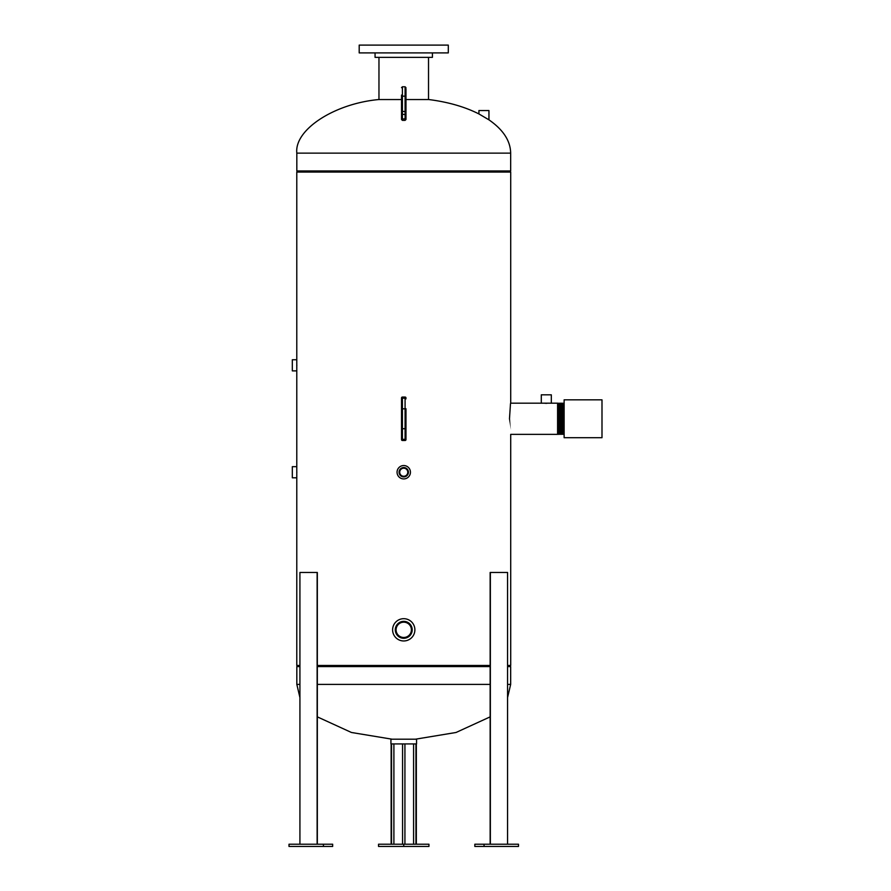<?xml version="1.0" encoding="UTF-8"?>
<svg xmlns="http://www.w3.org/2000/svg" width="891" height="891" viewBox="0 0 891 891"><rect width="100%" height="100%" fill="white"/><g stroke="black" fill="none" stroke-linecap="round" stroke-linejoin="round"><path stroke-width="1.34" d="M509.485 418.781C510.821 398.567 510.821 398.567 509.485 418.77C510.821 438.973 510.821 438.973 509.485 418.781M296.87 365.31C296.77 359.897 296.77 359.897 296.87 365.31C296.77 370.723 296.77 370.723 296.87 365.31M296.87 472.23C296.77 466.817 296.77 466.817 296.87 472.23C296.77 477.643 296.77 477.643 296.87 472.23M317.33 665.466L490.15 665.466M507.569 665.466L510.71 665.466L510.71 434.363L557.588 434.363L557.588 403.178L510.71 403.178L510.71 172.074L296.781 172.074L296.781 359.741L292.326 359.741L292.326 370.879L296.781 370.879L296.781 359.741M299.922 665.466L296.781 665.466L296.781 476.34M296.781 466.661L292.326 466.661L292.326 477.799L296.781 477.799L296.781 369.42M405.973 99.547L428.805 99.547C448.05 101.997 464.757 106.797 478.924 113.937L488.947 119.84C503.203 129.718 510.443 140.823 510.666 153.141L510.666 170.961L296.826 170.961L296.826 153.141C294.197 129.819 334.092 103.69 378.686 99.547L401.518 99.547M415.44 739.196L456.047 732.48L490.15 716.865M507.569 697.564L510.666 684.399L510.666 666.579L507.569 666.579M392.051 739.196L351.433 732.48L317.33 716.865M299.922 697.564L296.826 684.399L296.826 666.579L299.922 666.579M317.33 666.579L490.15 666.579M541.294 403.178L541.294 394.824L551.317 394.824L551.317 403.178M478.924 113.937L478.924 110.562L488.947 110.562L488.947 119.84M408.423 472.13A4.678 4.678 0 0 0 403.645 467.552A4.678 4.678 0 0 0 399.068 472.33A4.678 4.678 0 0 0 403.846 476.908A4.678 4.678 0 0 0 408.423 472.13M408.278 472.13A4.533 4.533 0 0 0 403.645 467.697A4.533 4.533 0 0 0 399.213 472.33A4.533 4.533 0 0 0 403.846 476.763A4.533 4.533 0 0 0 408.278 472.13M407.777 472.141A4.032 4.032 0 0 0 403.656 468.198A4.032 4.032 0 0 0 399.714 472.319A4.032 4.032 0 0 0 403.835 476.262A4.032 4.032 0 0 0 407.777 472.141M397.063 472.375A6.683 6.683 0 0 0 403.89 478.913A6.683 6.683 0 0 0 410.428 472.085A6.683 6.683 0 0 0 403.601 465.548A6.683 6.683 0 0 0 397.063 472.375M398.277 739.196L390.937 739.196L390.937 743.929L416.554 743.929L416.554 739.196L398.277 739.196M404.592 621.406A8.464 8.464 0 0 0 395.326 628.979A8.464 8.464 0 0 0 402.899 638.246A8.464 8.464 0 0 0 412.165 630.661A8.464 8.464 0 0 0 404.592 621.406M404.57 621.584A8.286 8.286 0 0 0 395.504 629.001A8.286 8.286 0 0 0 402.921 638.067A8.286 8.286 0 0 0 411.987 630.65A8.286 8.286 0 0 0 404.57 621.584M404.503 622.208A7.663 7.663 0 0 0 396.127 629.057A7.663 7.663 0 0 0 402.977 637.444A7.663 7.663 0 0 0 411.364 630.583A7.663 7.663 0 0 0 404.503 622.208M402.632 640.907A11.137 11.137 0 0 0 414.827 630.928A11.137 11.137 0 0 0 404.848 618.744A11.137 11.137 0 0 0 392.664 628.712A11.137 11.137 0 0 0 402.632 640.907M548.533 403.178L544.735 403.255M545.66 403.322L546.773 403.333M560.695 433.705L560.873 403.879L560.339 434.363L560.172 403.178L559.871 433.872L560.172 403.178M560.695 403.835L560.339 403.178M559.871 403.668L559.247 434.363L559.047 403.178L559.047 434.363L559.047 403.178M558.869 403.456L558.223 403.311L558.156 434.363L557.911 403.178L557.911 434.363L557.911 403.178M558.869 434.084L558.223 434.229M560.873 433.661L560.873 403.879M563.624 403.178L563.624 434.363L563.624 403.178L563.034 404.046L562.533 434.363L562.533 403.178L561.931 404.013L561.43 434.363L561.308 403.178M561.931 433.527L562.444 403.178M561.931 404.013L561.43 403.178M561.887 433.527L561.887 404.013M563.034 433.494L563.58 434.363L563.58 403.178M563.034 404.046L562.533 403.178M563.001 433.494L563.001 404.046M432.425 52.903L432.425 57.358L375.066 57.358L375.066 52.903M386.694 45.107L359.196 45.107L359.196 52.903L448.296 52.903L448.296 45.107L386.694 45.107M436.323 45.107L371.168 45.107M601.993 411.519L601.993 437.704L564.126 437.704L564.126 399.836L601.993 399.836L601.993 411.519M405.973 431.155L405.973 439.597A0.891 0.891 0 0 1 405.082 440.488L402.409 440.488A0.891 0.891 0 0 1 401.518 439.597L401.518 397.943A0.891 0.891 0 0 1 402.409 397.052A0.891 0.891 0 0 0 401.518 397.943A0.891 0.891 0 0 1 402.409 397.052L402.409 440.488A0.891 0.891 0 0 1 401.518 439.597A0.891 0.891 0 0 0 402.409 440.488A0.891 0.891 0 0 1 401.518 439.597M405.082 440.488A0.891 0.891 0 0 0 405.973 439.597A0.891 0.891 0 0 1 405.082 440.488L405.082 397.052A0.891 0.891 0 0 1 405.973 397.943A0.891 0.891 0 0 0 405.082 397.052L402.409 397.052M405.973 408.746L405.973 439.597M401.518 428.794L401.518 428.048A0.891 0.668 0 0 0 402.409 428.716L405.082 428.716A0.891 0.668 180 0 0 405.973 428.048M401.518 427.68L401.518 431.155M401.518 399.279L401.518 408.746M401.518 438.261L401.518 438.684A0.891 0.668 0 0 0 402.409 439.352L405.082 439.352A0.891 0.668 0 0 0 405.973 438.684M405.973 101.117L405.973 119.349M405.973 112.856L405.973 118.692L402.409 119.071L402.409 120.363L401.518 119.472L401.518 95.047M405.973 101.351L405.973 110.384M405.973 100.438L405.973 90.47M405.973 88.699L405.973 111.631L402.409 111.364L402.409 119.071L401.518 118.692M401.518 99.903L401.518 99.09M401.518 100.438L401.518 109.404M401.518 110.384L401.518 111.598M401.518 96.829L401.518 101.351M416.342 665.466L416.342 666.579M416.342 743.929L416.342 844.222M391.138 665.466L391.138 666.579M391.138 743.929L391.138 844.222M403.746 844.222L428.95 844.222L428.95 846.45L378.541 846.45L378.541 844.222L403.746 844.222L403.746 846.45M323.433 844.222L289.007 844.222L289.007 846.45L332.655 846.45L332.655 844.222L323.433 844.222L323.433 846.45M484.058 846.45L518.484 846.45L518.484 844.222L484.058 844.222L484.058 846.45L474.836 846.45L474.836 844.222L484.058 844.222M317.129 844.222L317.129 572.467L299.922 572.467L299.922 844.222M317.129 572.467L317.274 844.222M490.217 844.222L490.217 572.467L507.569 572.467L507.569 844.222M490.362 572.467L490.362 844.222M510.666 153.141L296.826 153.141M296.826 684.399L299.922 684.399M317.33 684.399L490.15 684.399M507.569 684.399L510.666 684.399M405.973 398.856A0.891 0.668 180 0 0 405.082 398.188L402.409 398.188A0.891 0.668 0 0 0 401.518 398.856M405.973 409.481A0.891 0.668 180 0 0 405.082 408.824L402.409 408.824A0.891 0.668 0 0 0 401.518 409.481M405.973 397.943A0.891 0.891 0 0 0 405.082 397.052M405.082 120.162L405.082 114.538L401.518 114.171M405.973 114.171L405.082 114.538L405.082 96.161L402.409 96.161L402.409 111.364L401.518 111.631M405.973 96.428L405.082 96.161L405.082 86.772L402.409 86.772L402.409 96.161L401.518 96.428M391.539 665.466L391.539 666.579M391.539 743.929L391.539 844.222M393.9 665.466L393.9 666.579M393.9 743.929L393.9 844.222M402.565 665.466L402.565 666.579M402.565 743.929L402.565 844.222M404.926 665.466L404.926 666.579M404.926 743.929L404.926 844.222M413.591 665.466L413.591 666.579M413.591 743.929L413.591 844.222M415.952 665.466L415.952 666.579M415.952 743.929L415.952 844.222M458.843 665.466L458.843 666.579M427.658 665.466L427.658 666.579M428.526 57.358L428.526 99.547M378.965 57.358L378.965 99.547M405.973 119.472L405.082 120.363L402.409 120.363M405.082 86.772L405.973 87.663M402.409 86.772L401.518 87.663M317.33 572.467L317.33 844.222M490.15 572.467L490.15 844.222"/></g></svg>
